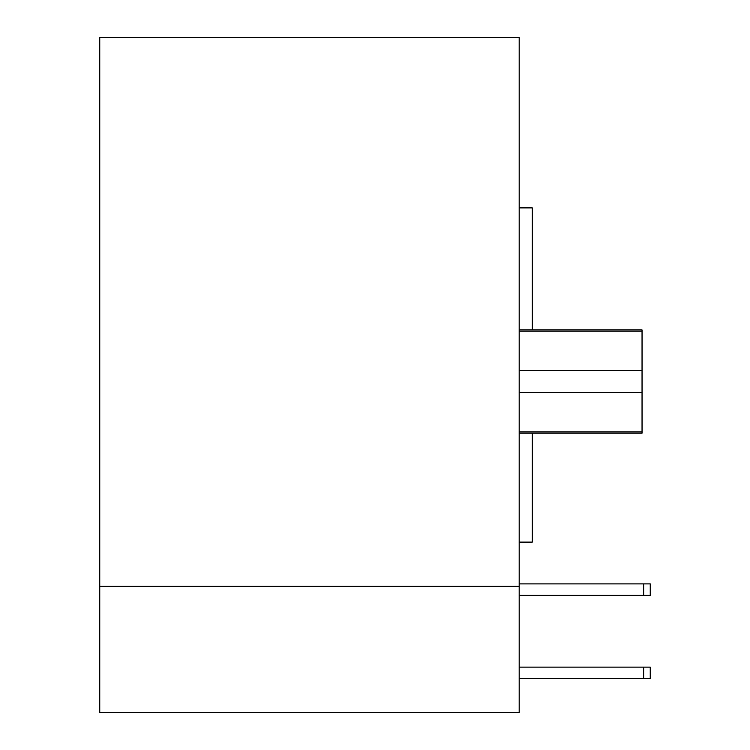 <?xml version="1.0" encoding="UTF-8"?>
<svg xmlns="http://www.w3.org/2000/svg" width="750" height="750" viewBox="0 0 750 750"><rect width="100%" height="100%" fill="white"/><g stroke="black" fill="none" stroke-linecap="round" stroke-linejoin="round"><path stroke-width="1.12" d="M519.178 712.5L99.759 712.5L99.759 586.35L519.178 586.35L519.178 712.5M519.178 586.35L519.178 37.5L99.759 37.5L99.759 586.35M643.688 583.894L643.688 595.359L650.241 595.359L650.241 583.894L519.178 583.894M643.688 595.359L519.178 595.359L643.688 595.359M643.688 667.116L650.241 667.116L650.241 678.591L519.178 678.591L643.688 678.591L519.178 678.591L643.688 678.591L519.178 678.591L643.688 678.591L519.178 678.591L643.688 678.591L643.688 667.116L519.178 667.116M532.284 329.944L532.284 207.891L519.178 207.891M519.178 329.944L642.047 329.944L642.047 331.153L519.178 331.153M642.047 331.153L642.047 433.163L519.178 433.163M642.047 392.634L519.178 392.634M519.178 370.472L642.047 370.472M519.178 431.953L642.047 431.953M519.178 542.109L532.284 542.109L532.284 433.163"/></g></svg>
